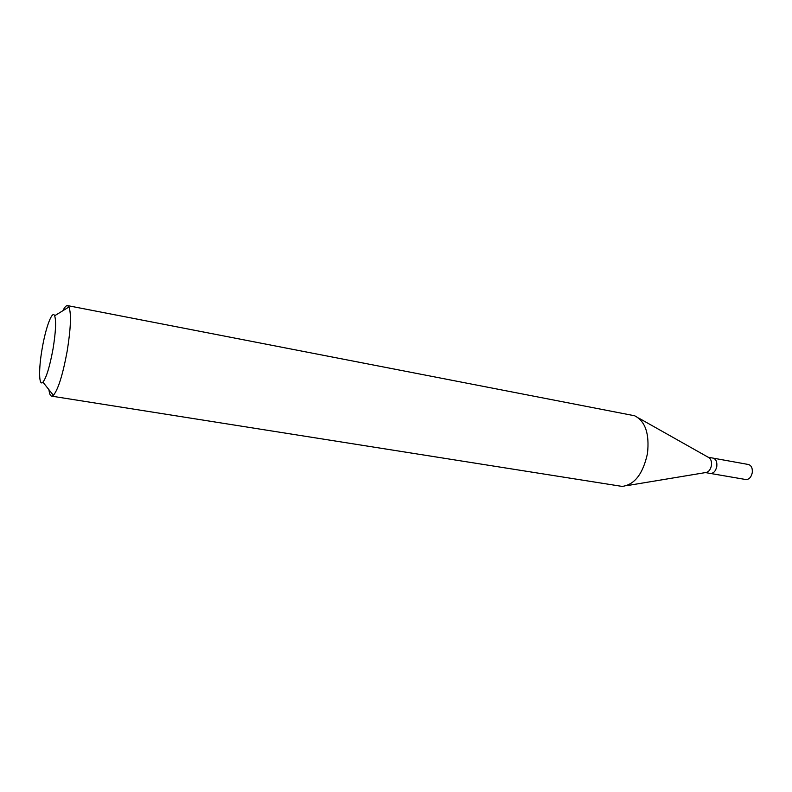 <?xml version="1.0" encoding="UTF-8"?>
<svg xmlns="http://www.w3.org/2000/svg" width="792" height="792" viewBox="0 0 792 792"><rect width="100%" height="100%" fill="white"/><g stroke="black" fill="none" stroke-linecap="round" stroke-linejoin="round"><path stroke-width="1.19" d="M705.464 472.586L745.757 479.526C749.024 479.606 751.192 477.328 752.261 472.715C752.677 468.191 751.39 465.448 748.4 464.488L713.067 458.113C715.978 459.083 717.225 461.865 716.79 466.458C715.711 471.161 713.562 473.487 710.365 473.428C713.562 473.487 715.711 471.161 716.79 466.458C717.225 461.865 715.978 459.083 713.067 458.113L708.177 457.232M638.55 417.978L708.335 457.321C710.84 458.618 711.869 461.35 711.424 465.518C710.493 469.795 708.573 472.151 705.652 472.557L626.62 485.684M51.599 396.139L622.195 486.417C634.639 484.744 643.064 473.764 647.48 453.469C649.598 433.768 645.322 421.205 634.639 415.77L67.548 305.603L68.963 306.979C71.399 313.711 70.815 328.363 67.211 350.945C62.835 374.616 58.232 389.407 53.401 395.317L51.599 396.139C50.292 395.871 49.411 393.733 48.956 389.733M62.875 310.721C64.677 307.108 66.231 305.405 67.548 305.603M53.054 348.777C49.807 366.439 46.441 377.566 42.946 382.17C38.808 386.892 38.531 369.151 42.144 348.698C45.679 327.571 52.312 309.692 54.648 315.77C56.301 320.918 55.767 331.927 53.054 348.777M745.846 479.536L710.454 473.448M42.946 382.17L53.401 395.317M54.648 315.77L68.963 306.979"/></g></svg>
